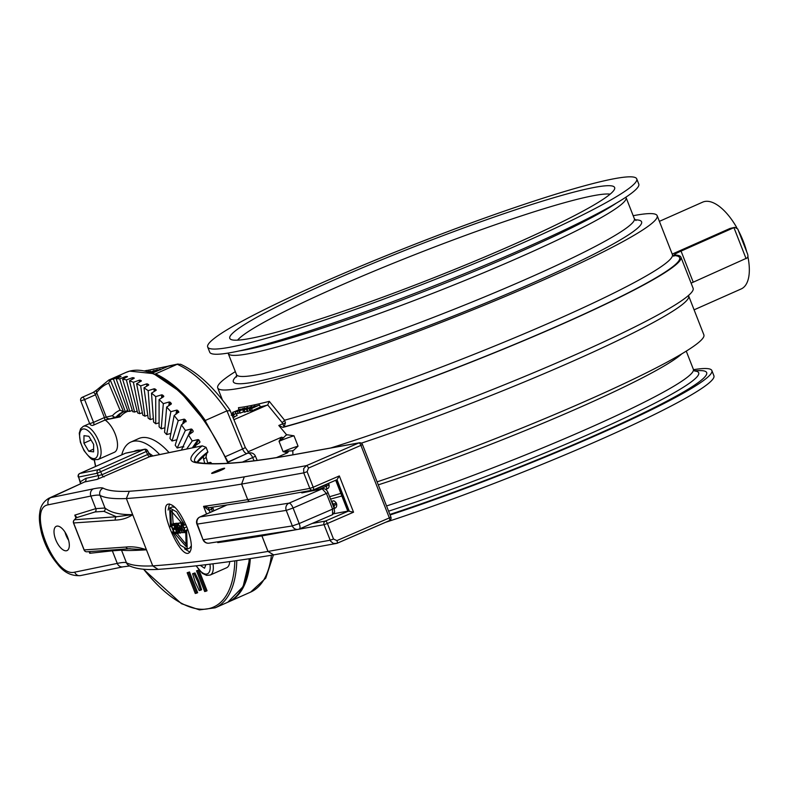 <?xml version="1.0" encoding="UTF-8"?>
<svg xmlns="http://www.w3.org/2000/svg" width="788" height="788" viewBox="0 0 788 788"><rect width="100%" height="100%" fill="white"/><g stroke="black" fill="none" stroke-linecap="round" stroke-linejoin="round"><path stroke-width="1.18" d="M114.171 377.915L114.122 377.777A125.676 56.47 66.1 0 1 115.048 377.472L110.143 379.767A125.676 56.47 66.1 0 1 113.433 379.087L119.185 376.703L119.382 377.255M120.131 376.891L119.185 376.703M119.973 376.457A125.676 56.47 66.1 0 1 120.988 376.359L121.017 376.447M120.84 376.546L116.151 378.841A125.676 56.47 66.1 0 1 119.697 378.88L125.489 376.595L125.784 377.55M126.533 377.166L126.307 376.418L125.489 376.595M126.307 376.418A125.676 56.47 66.1 0 1 127.39 376.536L127.439 376.684M127.262 376.792L122.603 379.195A125.676 56.47 66.1 0 1 126.385 379.944L132.207 377.777L132.551 379.136M133.31 378.733L133.034 377.669L132.207 377.777M133.034 377.669A125.676 56.47 66.1 0 1 134.187 377.994L134.236 378.201M134.078 378.319L129.449 380.821A125.676 56.47 66.1 0 1 133.408 382.288L139.249 380.23L139.604 382.013M140.372 381.569L140.097 380.18L139.249 380.23M140.097 380.18A125.676 56.47 66.1 0 1 141.298 380.712L141.347 380.988M141.2 381.106L136.6 383.717A125.676 56.47 66.1 0 1 140.688 385.874L146.558 383.914L146.863 386.13M147.651 385.657L147.415 383.933L146.558 383.914M147.415 383.933A125.676 56.47 66.1 0 1 148.646 384.672L148.696 385.017M148.558 385.125L143.968 387.844A125.676 56.47 66.1 0 1 148.164 390.661L154.034 388.809L154.231 391.469M155.059 390.956L154.901 388.888L154.034 388.809M154.901 388.888A125.676 56.47 66.1 0 1 156.152 389.824L156.182 390.247M156.073 390.326L151.493 393.153A125.676 56.47 66.1 0 1 155.728 396.61L161.609 394.847L161.619 397.979M162.486 397.428L162.476 394.985L161.609 394.847M162.476 394.985A125.676 56.47 66.1 0 1 163.737 396.108L163.737 396.61M163.668 396.669L159.087 399.585A125.676 56.47 66.1 0 1 163.323 403.643L169.203 401.978L168.898 405.603M169.834 404.993L170.07 402.166L169.203 401.978M170.07 402.166A125.676 56.47 66.1 0 1 171.321 403.456L171.272 404.057M171.242 404.077L166.652 407.081A125.676 56.47 66.1 0 1 170.848 411.691L176.719 410.105L175.941 414.321M176.975 413.631L177.576 410.341L176.719 410.105M177.576 410.341A125.676 56.47 66.1 0 1 178.807 411.789L178.679 412.488M178.718 412.459L178.807 411.789L174.128 415.542A125.676 56.47 66.1 0 1 178.226 420.654L184.077 419.147L182.56 424.102M183.752 423.294L184.924 419.433L184.077 419.147M184.924 419.433A125.676 56.47 66.1 0 1 186.126 421.019L185.869 421.836M186.027 421.728L186.126 421.019L181.417 424.89A125.676 56.47 66.1 0 1 185.377 430.445L191.208 429.007L183.023 446.569L183.86 446.894M189.849 434.03L192.045 429.332L191.208 429.007M192.045 429.332A125.676 56.47 66.1 0 1 193.188 431.036L192.725 432.041M193.08 431.794L193.188 431.036L193.08 431.794L188.44 435.006A125.676 56.47 66.1 0 1 192.223 440.955L198.024 439.566L192.331 447.83M193.572 447.574L198.842 439.931L198.024 439.566M198.842 439.931A125.676 56.47 66.1 0 1 199.925 441.743L199.009 443.083M199.797 442.531L199.925 441.743L199.797 442.531L195.129 445.801A125.676 56.47 66.1 0 1 195.887 447.101M207.737 462.97L210.416 462.359L208.515 463.521M209.874 463.571L211.194 462.763L210.416 462.359M211.194 462.763A125.676 56.47 66.1 0 1 211.598 463.62M123.627 411.671L120.062 410.193L108.724 383.155L110.133 379.491L113.423 378.26M114.122 377.777L113.354 378.082M333.846 508.29L332.575 509.137L332.546 514.672L299.499 528.906M322.784 488.659A2.797 2.492 78.6 0 0 322.194 488.826L326.488 493.593L332.575 509.137L299.174 523.557A5.585 2.019 66.7 0 1 299.332 529.004A5.585 2.019 66.7 0 1 299.154 529.053A5.585 5.181 -98.8 0 1 292.338 525.941L203.432 539.711A5.585 5.181 81.2 0 0 209.066 543.168L297.982 529.398A5.585 5.585 0 0 0 299.332 529.004L332.546 514.672M229.712 561.588A18.154 8.156 66.1 0 1 226.629 567.754L210.209 575.043A18.154 8.156 -113.9 0 0 212.967 563.814M105.05 420.034A18.154 8.156 66.1 0 1 116.309 437.32A18.154 8.156 66.1 0 1 114.398 452.273L97.978 459.562A18.154 8.156 -113.9 0 0 98.076 439.655A18.154 8.156 -113.9 0 0 83.252 426.367L89.645 423.53M169.065 452.608A60.046 26.979 -113.9 0 0 138.806 438.532L130.818 442.068A60.046 26.979 66.1 0 1 159.619 454.548M187.15 572.738L189.534 571.97L197.66 592.694L196.517 593.197L195.266 593.453L187.15 572.738L188.401 572.472L196.517 593.197M196.537 570.808L198.931 570.039L207.047 590.764L205.914 591.266L204.663 591.532L196.537 570.808L197.788 570.542L205.914 591.266M192.607 573.713L194.991 572.945L198.921 581.239L201.59 589.788L199.206 590.547L195.276 582.263L192.607 573.713L193.858 573.457L197.778 581.741L200.457 590.291M205.885 564.691L204.535 568.227L200.26 565.351M88.739 451.258L83.932 443.151L83.981 435.675L88.847 436.286L93.654 444.393L93.605 451.869L88.739 451.258L93.624 449.091M91.044 439.999L83.932 443.151M128.148 411.228L126.947 410.509M80.77 400.865A2.797 2.699 146.6 0 1 81.952 397.556A2.797 1.251 -113.9 0 1 82.238 397.31A2.797 2.797 0 0 0 80.77 400.885L80.77 400.865M120.062 410.193A93.565 42.04 -113.9 0 0 112.556 415.611L104.42 417.551L95.496 394.778A2.797 1.251 -113.9 0 0 93.112 392.483L82.238 397.31A2.797 1.251 -113.9 0 1 84.621 399.605L80.77 400.885L89.684 423.639A2.797 2.797 0 0 0 93.417 425.185A2.797 1.251 -113.9 0 1 93.309 425.224A2.797 2.778 11.2 0 1 89.694 423.658L93.545 422.378L84.621 399.605L95.496 394.778L96.678 392.66A2.797 2.413 -143.5 0 1 96.707 389.991L108.764 380.052L125.873 372.468A125.676 56.47 66.1 0 1 129.528 371.168A125.676 56.47 66.1 0 1 227.919 463.255M194.991 572.945L193.858 573.457M198.921 581.239L197.778 581.741M198.931 570.039L197.788 570.542M189.534 571.97L188.401 572.472M110.143 379.767L123.637 411.947A90.768 40.789 -113.9 0 1 125.292 411.612L113.433 379.087M116.151 378.841L128.001 411.356A90.768 40.789 -113.9 0 1 129.793 411.375L119.697 378.88M122.603 379.195L132.699 411.691A90.768 40.789 -113.9 0 1 134.59 412.065L126.385 379.944M129.449 380.821L137.654 412.951A90.768 40.789 -113.9 0 1 139.643 413.68L133.408 382.288M136.6 383.717L142.835 415.109A90.768 40.789 -113.9 0 1 144.893 416.192L140.688 385.874M143.968 387.844L148.174 418.162A90.768 40.789 -113.9 0 1 150.281 419.58L148.164 390.661M151.493 393.153L153.611 422.072A90.768 40.789 -113.9 0 1 155.738 423.806L155.728 396.61M159.087 399.585L159.097 426.781A90.768 40.789 -113.9 0 1 161.225 428.82L163.323 403.643M166.652 407.081L164.564 432.257A90.768 40.789 -113.9 0 1 166.662 434.572L170.848 411.691M174.128 415.542L169.952 438.423A90.768 40.789 -113.9 0 1 172.011 440.994L178.226 420.654M181.417 424.89L175.202 445.23A90.768 40.789 -113.9 0 1 177.192 448.017L185.377 430.445M188.44 435.006L181.427 450.076M195.129 445.801L193.956 447.495M127.725 410.587L125.292 411.612M132.286 410.381L129.793 411.375M137.181 411.1L134.59 412.065M142.362 412.715L139.643 413.68M147.77 415.227L144.893 416.192M153.364 418.605L150.281 419.58M159.097 422.801L155.738 423.806M164.938 427.766L161.225 428.82M170.858 433.439L166.662 434.572M176.876 439.734L172.011 440.994M183.023 446.569L177.192 448.017M186.687 448.993L192.223 440.955M121.756 454.863A60.046 26.979 66.1 0 1 130.818 442.068M150.705 456.439A2.797 2.482 78.4 0 0 149.779 456.626L202.27 445.841L206.072 447.318L207.845 451.849L207.402 452.775L207.845 451.849A348.72 30.397 -21.4 0 0 207.737 451.928A0.699 0.66 52.9 0 1 207.53 452.716L207.53 452.716A0.699 0.66 52.9 0 1 207.362 452.804L206.466 453.494A0.699 0.67 52.3 0 0 206.633 453.396A0.699 0.67 52.3 0 1 206.633 453.396L197.305 462.487M207.737 451.928L206.84 452.617A0.699 0.67 52.3 0 1 206.643 453.396L207.589 452.667M333.787 513.746A2985.338 260.257 -21.4 0 0 334.329 513.638L347.508 511.195M196.458 462.753A1270.167 110.734 -21.4 0 0 294.249 454.637A2.797 2.541 79.8 0 1 294.771 454.479C249.057 462.684 216.769 465.393 197.877 462.586A2.797 2.748 98.4 0 0 196.458 462.753A351.507 30.643 -21.4 0 1 202.27 445.841L150.232 456.479M212.701 473.293L222.049 469.284L213.41 473.105M213.4 473.007A6.304 0.552 -21.4 0 0 220.128 470.603A6.304 0.552 -21.4 0 0 224.019 468.505A6.304 0.552 -21.4 0 0 217.951 470.308A6.304 0.552 -21.4 0 0 212.277 473.105A6.304 0.552 -21.4 0 0 212.691 473.155M298.425 529.309L324.035 524.69L330.605 541.189L333.373 543.464L336.88 543.356A2.797 1.034 -113.4 0 0 336.978 543.336A2.797 1.034 -113.4 0 0 336.919 540.598L333.521 539.041L327.424 523.498L353.536 512.2L339.323 475.932L313.21 487.23A2.797 1.034 66.6 0 1 313.279 489.959A2.797 1.034 66.6 0 1 313.181 489.988A2.797 2.541 -100.2 0 1 309.822 488.422L247.678 499.631A2.797 2.571 80.6 0 0 250.525 501.355A2.797 2.541 -100.2 0 1 247.708 499.622L241.621 484.088L244.29 476.848A3010.475 262.443 158.6 0 1 129.311 491.269L126.356 498.538L129.311 491.269A832.286 72.555 158.6 0 1 103.189 488.166A89.369 7.791 -21.4 0 0 93.408 488.846L50.826 497.602L84.533 481.98L48.846 498.262C40.346 503.394 40.139 510.929 39.824 512.22C39.508 514.958 38.316 519.331 41.636 533.466C44.965 545.286 50.284 555.52 57.573 564.169C63.769 572.393 71.373 576.205 80.386 575.595A5.585 4.964 -101.6 0 1 74.693 572.157C54.214 578.116 26.546 507.511 48.295 504.803A5.585 4.964 -101.6 0 1 50.826 497.602L48.551 498.4M294.249 454.637L358.855 442.954L306.424 465.649A2.797 1.034 66.6 0 1 308.492 468.062L360.924 445.378L389.341 517.913L390.897 517.066L362.47 444.531L360.924 445.378A2.797 1.034 66.6 0 0 358.855 442.954A2.797 2.541 -100.2 0 1 359.377 442.797L294.771 454.479M221.28 470.17A6.984 0.611 158.6 0 1 212.1 473.411A6.984 0.611 158.6 0 1 211.647 473.361A6.984 0.611 158.6 0 1 217.931 470.249A6.984 0.611 158.6 0 1 224.649 468.269A6.984 0.611 158.6 0 1 221.28 470.17M206.032 456.863A5.585 1.556 164.4 0 1 206.062 456.951A5.585 1.556 164.4 0 1 203.57 459.069L204.752 463.314M353.536 512.2L348 511.008L335.915 480.168M217.646 541.839L217.774 542.617L218.138 541.76M208.318 507.807L250.505 501.355A2.797 2.797 0 0 0 250.545 501.355L312.659 490.146A2.797 2.797 0 0 0 313.279 489.959L337.018 479.685L349.133 510.801M208.928 507.639L203.56 506.349L208.978 510.358L212.711 508.447M73.609 522.966L115.422 520.09C121.854 519.873 127.607 518.071 132.699 514.702L126.356 498.538A3016.06 262.936 -21.4 0 0 241.591 484.088L303.735 472.879L303.675 468.614L306.424 465.649L244.29 476.848L241.591 484.088L247.678 499.631A3016.06 262.936 158.6 0 1 203.56 506.349L206.564 514.022M273.722 554.88L268.009 551.433L261.921 535.889A2.797 2.541 -100.2 0 1 261.714 535.013A2.797 2.571 80.6 0 0 261.892 535.899L297.697 529.438M217.478 541.858L217.774 542.617A3016.06 262.936 -21.4 0 0 261.892 535.899L267.979 551.442L273.633 554.89C229.406 562.189 190.913 567.015 158.132 569.369L152.764 565.882L146.42 549.729C139.043 547.246 132.226 546.35 125.981 547.049L84.168 549.925M339.323 475.932L337.018 479.685M313.358 489.909L336.949 479.715M203.225 456.124L207.116 452.844M103.189 488.166A5.585 5.546 118 0 0 100.046 495.416A837.871 73.048 -21.4 0 0 126.356 498.538L132.66 514.653L116.348 516.751L74.584 519.755L76.594 517.135L74.801 515.125L76.131 517.736M115.422 520.09A2.797 2.679 -94.1 0 1 116.348 516.751L103.947 511.333A2.797 2.758 129.2 0 0 104.981 508.014L95.811 508.634L74.801 515.125L75.963 518.11M73.56 521.232A2.797 2.354 42.8 0 1 74.584 519.755A2.797 2.679 -94.1 0 0 73.648 523.084L84.218 550.044A2.797 2.679 -94.1 0 0 86.897 551.787L128.661 548.793A2.797 2.679 -94.1 0 1 125.981 547.049M89.389 551.61L89.753 553.284L90.157 551.561M111.876 549.994A2.797 2.472 -96.2 0 1 112.339 550.822L121.51 550.162C125.637 550.723 133.95 550.605 146.45 549.817L128.897 548.763A2.797 2.679 -94.1 0 1 128.661 548.793M76.042 518.021A2.797 2.029 17.8 0 1 76.091 517.864A2.797 2.029 17.8 0 1 76.594 517.135M87.133 551.767A2.797 2.679 -94.1 0 1 86.897 551.787A2.797 2.797 0 0 1 84.099 550.024L73.53 523.065A2.797 2.797 0 0 1 74.082 520.149L76.003 518.071A2.797 2.354 42.8 0 1 76.505 517.677L95.072 511.944L103.947 511.333M146.469 549.817L152.744 565.892L157.974 569.379C145.199 570.088 135.536 568.837 128.996 565.626A5.585 5.546 -62 0 1 126.444 562.76A83.784 7.309 -21.4 0 0 117.274 563.4L74.693 572.157M187.042 527.556C192.065 541.514 192.666 549.994 188.844 552.979C179.812 558.603 157.827 506.714 168.08 504.143C173.793 503.827 180.107 511.639 187.042 527.556M132.67 514.603L132.65 514.603C119.953 514.869 110.724 512.663 104.981 508.014L100.046 495.416A83.784 7.309 158.6 0 0 90.876 496.056L95.811 508.634A2.797 2.492 72.8 0 1 95.072 511.944M85.803 478.375L80.258 481.793L78.613 477.055L97.229 473.233L98.352 475.804A2.797 2.482 -101.6 0 1 97.091 479.399L149.779 456.626A2.797 1.251 -113.9 0 1 147.602 454.518L101.987 474.75L85.803 478.375A2.797 2.482 -101.6 0 1 84.533 481.98L97.091 479.399M80.406 483.635L80.258 481.793A2.797 2.433 -140.4 0 1 80.603 483.546M67.61 537.219A13.268 5.959 66.1 0 1 67.039 550.576A13.268 5.959 66.1 0 1 56.214 540.864A13.268 5.959 66.1 0 1 56.283 526.315A13.268 5.959 66.1 0 1 67.61 537.219M189.938 552.132L184.579 548.842M168.12 510.043L169.45 503.946M182.048 532.412L180.088 533.112L176.532 524.05L178.974 523.005A3013.273 262.69 -21.4 0 0 180.363 522.848L181.319 523.212M177.103 533.289L174.315 533.752L170.76 524.68L173.212 523.646A3013.273 262.69 -21.4 0 0 175.438 523.399L175.507 523.567M173.606 524.375L174.778 524.247L176.719 526.453L178.482 530.551L178.344 533.309L177.162 533.437L173.606 524.375L176.059 523.33A3013.273 262.69 -21.4 0 0 177.221 523.202L177.94 523.449M187.278 528.167L187.642 529.605M173.143 523.675L172.217 510.466M174.946 507.305L172.168 506.96L169.725 507.994L170.435 526.739A3016.06 262.936 -21.4 0 0 171.311 526.65L170.809 510.545L183.693 525.241A3016.06 262.936 -21.4 0 0 184.599 525.133L176.63 511.885L169.725 507.994M187.16 545.611L176.995 533.338M173.429 531.506L172.464 531.92L180.353 545.207L187.209 549.118L189.652 548.084L191.346 545.798M176.532 524.05L177.921 523.892L180.009 526.236L180.097 528.797L182.846 532.796L179.654 528.994L178.925 529.034L180.501 533.062M178.521 527.999L177.339 525.005A3016.06 262.936 -21.4 0 0 178.334 524.887L179.585 526.285L179.408 527.901A3016.06 262.936 158.6 0 1 178.521 527.999L179.841 527.438M183.831 532.383L182.846 532.796M181.565 528.778L180.521 529.221M181.358 528.265L180.097 528.797M170.76 524.68L172.996 524.444L173.409 525.507L171.587 525.714L172.671 528.482L174.384 528.295L174.798 529.369L173.094 529.556L174.296 532.639L176.197 532.432L176.611 533.496M176.689 532.225L176.197 532.432M176.482 531.713L174.296 532.639M175.458 529.093L174.798 529.369M175.034 528.019L174.384 528.295M174.857 527.556L172.671 528.482M173.961 525.281L173.409 525.507M175.438 523.399L172.996 524.444M179.92 532.678L178.344 533.309M175.517 528.137L174.444 525.399A3016.06 262.936 -21.4 0 0 175.064 525.33L176.364 526.63L176.187 528.058A3016.06 262.936 158.6 0 1 175.517 528.137L176.611 527.674M177.152 532.324L175.931 529.201A3016.06 262.936 -21.4 0 0 176.65 529.122L178.058 530.59L177.93 532.235A3016.06 262.936 158.6 0 1 177.152 532.324L178.344 531.821M178.078 527.98L177.034 528.423M184.697 532.737L181.388 528.344L181.023 523.36L184.382 527.891L184.697 532.737L186.263 532.097L184.963 532.629M183.299 522.365L182.511 522.73M181.831 528.315L181.427 524.394L183.939 527.93L184.284 531.713L181.831 528.315L183.762 527.487M185.83 524.611L184.599 525.133M187.79 529.546L185.722 530.423L186.126 546.577L173.34 531.831A3016.06 262.936 158.6 0 1 172.464 531.92M187.209 549.118L186.638 530.314A3016.06 262.936 158.6 0 1 185.722 530.423M187.879 529.782L186.638 530.314M68.595 540.243A13.268 5.959 66.1 0 1 64.98 532.087M140.215 450.145A50.274 22.586 -113.9 0 0 134.787 451.012A50.274 22.586 -113.9 0 0 133.94 451.435M152.902 455.937A50.274 22.586 -113.9 0 0 148.637 453.021M206.18 422.624L205.294 420.467A125.676 56.47 -113.9 0 0 155.571 373.886L154.596 374.083M228.372 601.973A125.676 56.47 -113.9 0 0 228.944 601.727A125.676 56.47 -113.9 0 0 250.298 558.594M276.489 457.592L287.62 452.745L288.684 451.022L283.099 451.682L279.031 441.319L283.483 437.754L281.533 437.202L279.031 441.319A13.967 1.221 158.6 0 1 293.993 435.803L298.051 446.166L293.707 450.234L291.934 450.874A16.755 1.458 158.6 0 1 293.431 450.322M247.836 451.869L281.533 437.202M288.684 451.022L291.934 450.874M287.334 434.779A16.755 1.458 -21.4 0 0 285.847 435.331L286.724 434.946A242.98 21.187 -21.4 0 0 287.334 434.779L293.993 435.803M285.847 435.331L283.483 437.754M233.898 419.679L267.693 404.914L282.084 422.535L284.143 426.85L285.433 422.782A2.797 1.31 -12.3 0 1 282.725 423.777L278.804 425.481L282.922 427.382L284.143 426.85A241.581 21.059 -21.4 0 0 558.328 325.651A241.581 21.059 -21.4 0 0 672.982 255.539M231.564 413.986L232.962 413.345M239.828 412.794L236.4 413.858M249.904 410.627L247.333 411.631L246.526 409.553L250.486 407.248L243.659 410.144L251.648 406.608L248.279 408.785L255.105 405.889L246.526 409.553M247.156 411.159L244.477 412.213L243.659 410.144M236.479 415.729L233.09 417.709M259.518 404.983L260.336 407.061L252.347 410.597L250.17 411.021L249.294 408.824L259.518 404.983L251.539 408.529L249.294 408.824M244.25 411.631L239.966 413.148L239.158 411.08L247.708 407.416L239.158 411.08M286.724 434.946L278.804 425.481M292.909 454.814L292.831 451.307M155.571 373.886L177.231 364.273L168.327 366.282M152.271 373.138L168.681 366.036L145.012 370.951M205.294 420.467L226.964 410.853L242.606 449.002L225.644 456.528M228.146 461.886L247.068 453.494A5.585 2.512 -113.9 0 1 242.606 449.002L245.344 447.584L229.958 410.075C214.119 387.578 197.689 372.31 180.679 364.273L177.231 364.273A125.676 56.47 66.1 0 1 226.964 410.853L229.603 410.765M659.389 221.349L702.679 202.142A47.477 21.335 66.1 0 1 704.679 201.501A47.477 21.335 66.1 0 1 736.81 227.702M738.376 230.559A47.477 21.335 66.1 0 1 746.788 252.032M747.901 256.77A47.477 21.335 66.1 0 1 741.193 288.94L694.07 309.842M672.223 254.091L730.062 228.431L734.79 227.358L737.745 228.953L747.704 254.357L747.989 256.277L747.31 257.863L693.233 282.183L681.059 251.096A13.967 1.221 -21.4 0 0 674.311 254.898A13.967 1.221 -21.4 0 0 674.676 255.026A242.98 21.187 158.6 0 1 680.93 257.184A242.98 21.187 158.6 0 1 536.914 335.097A242.98 21.187 158.6 0 1 282.922 427.382M285.433 422.782L284.557 420.201L269.289 401.348A235.996 20.577 158.6 0 1 238.468 407.691L238.823 409.484M633.178 215.715A235.996 20.577 158.6 0 1 647.381 213.696A235.996 20.577 158.6 0 1 657.172 215.695A235.996 20.577 158.6 0 1 444.944 320.962A235.996 20.577 158.6 0 1 217.715 387.913A235.996 20.577 158.6 0 1 235.326 371.631M207.687 347.025L209.716 352.206A230.411 20.084 -21.4 0 0 236.085 351.596A230.411 20.084 -21.4 0 0 481.113 266.827A230.411 20.084 -21.4 0 0 638.773 184.057L636.743 178.876A230.411 20.084 -21.4 0 0 414.882 244.25A230.411 20.084 -21.4 0 0 207.687 347.025A230.411 20.084 -21.4 0 0 234.056 346.415A230.411 20.084 -21.4 0 0 479.074 261.646A230.411 20.084 -21.4 0 0 636.743 178.876M253.441 337.816A206.673 18.016 158.6 0 1 230.362 339.106A206.673 18.016 158.6 0 1 415.64 246.171A206.673 18.016 158.6 0 1 614.729 188.48A206.673 18.016 158.6 0 1 468.515 263.734A206.673 18.016 158.6 0 1 253.441 337.816M610.148 194.143A202.486 17.651 -21.4 0 0 418.408 253.244A202.486 17.651 -21.4 0 0 237.572 340.16M385.509 522.326A230.411 20.084 -21.4 0 0 606.573 436.857A230.411 20.084 -21.4 0 0 713.898 375.748L711.869 370.567A230.411 20.084 -21.4 0 0 693.548 369.68M390.08 514.988A230.411 20.084 -21.4 0 0 607.853 430.189A230.411 20.084 -21.4 0 0 711.869 370.567M389.873 514.446A224.826 19.601 -21.4 0 0 624.845 421.807A224.826 19.601 -21.4 0 0 698.808 370.626L694.425 370.784M329.611 496.706A235.996 20.577 -21.4 0 0 340.84 493.386M377.097 481.842A235.996 20.577 -21.4 0 0 598.722 395.3A235.996 20.577 -21.4 0 0 703.871 334.851L688.485 295.48M730.062 228.431L734.79 227.358M691.106 283.158A13.967 1.221 158.6 0 1 693.233 282.183M330.773 447.968A242.98 21.187 -21.4 0 0 571.389 356.501A242.98 21.187 -21.4 0 0 693.115 288.27L680.93 257.184M746.118 258.72L733.933 227.633L681.059 251.096M238.468 407.691L238.902 409.455M657.172 215.695L672.4 254.554A235.996 20.577 158.6 0 1 531.605 330.605A235.996 20.577 158.6 0 1 284.557 420.201A2.797 0.857 -39.9 0 1 282.084 422.535M269.289 401.348L267.693 404.914M243.807 409.011L243.049 408.893L243.709 408.391L237.385 411.405L235.208 411.858L240.271 410.085L238.685 410.755L238.449 410.252L232.578 412.37L233.396 414.449M243.197 409.287L243.768 408.529M239 410.617L242.399 408.706L245.107 408.44M244.516 408.036L243.699 408.736M235.898 413.611L235.208 411.858M238.203 413.483L237.385 411.405M247.934 411.503L247.117 409.435M245.029 412.104L244.221 410.026M233.12 414.449L231.879 414.744M231.83 414.626L233.031 414.232M232.204 415.532L234.814 414.045L231.495 415.217M231.189 415.217L235.671 413.661L232.243 415.65M235.671 413.661L236.302 413.611L237.119 415.69M252.347 410.597L251.539 408.529M257.055 405.712L250.377 408.489L257.134 405.909M248.023 408.214L247.708 407.416M240.31 413.079L239.503 411.011M243.581 411.927L242.773 409.858M243.945 410.016L243.719 409.435M233.681 414.252L232.943 412.351L238.449 410.252M240.33 409.218L233.76 411.996L240.468 409.09M148.38 371.808L150.488 371.128L149.159 372.044M148.538 371.857L149.858 371.483L148.981 371.985M156.517 370.547L150.518 372.576M155.935 370.941L156.566 370.212M149.986 372.675L157.324 369.72L157.876 370.084M157.324 369.72L156.467 370.439M151.01 372.665L152.586 372.143L151.158 372.714M154.221 371.709L153.946 371.01L153.256 371.522M160.545 369.848L160.269 369.148L151.749 372.803L160.269 369.148M153.857 371.995L158.831 370.114L153.857 371.995M153.108 371.246L149.897 372.281M152.488 371.542L153.158 370.912M148.804 372.537L154.438 370.675M153.926 370.419L153.069 371.138M150.794 372.34L150.538 371.709L149.848 372.222M249.185 558.761A125.676 56.47 66.1 0 1 227.801 602.229L243.088 586.607L249.737 558.682M143.396 569.192L181.427 603.677L199.463 609.882L215.252 607.794A125.676 56.47 -113.9 0 0 236.794 560.593M110.133 379.491A125.676 56.47 -113.9 0 0 108.764 380.052M333.826 508.477C336.033 508.211 336.978 506.763 336.663 504.133L333.925 505.679A2.797 1.231 66.1 0 1 334.122 508.201M332.743 504.684L336.161 502.842L336.663 504.133M331.748 502.153A2.797 1.231 -113.9 0 1 333.423 504.379L333.925 505.679L333.245 505.975M331.393 501.237L333.137 501.06A2.797 2.659 84.2 0 0 332.398 501.247L331.63 501.838M325.533 489.338L326.094 489.082A2.797 1.231 66.1 0 0 326.212 489.053C328.419 488.787 329.364 487.339 329.049 484.709L326.311 486.245A2.797 1.231 66.1 0 1 326.212 489.053L325.543 489.348M312.974 490.629L325.808 484.955L326.311 486.245L319.288 489.358M331.433 501.345L332.398 501.247M325.661 484.6A2.797 1.231 -113.9 0 1 325.808 484.955L328.547 483.408L329.049 484.709M334.151 508.28L328.064 492.736L293.087 508.014A5.585 2.019 66.7 0 0 288.999 503.158L200.083 516.918L223.674 506.487A11.17 0.975 -21.4 0 0 226.511 505.157M303.538 492.589A2.797 2.492 78.6 0 0 302.592 492.776L322.194 488.826L288.999 503.158A5.585 5.181 -98.8 0 0 286.251 510.397L293.087 508.014L299.174 523.557L292.338 525.941L286.251 510.397L196.921 524.138L203.008 539.681A5.585 5.585 0 0 0 209.066 543.168M307.468 491.742A2.797 1.231 -113.9 0 0 307.034 491.16M302.779 491.929A8.382 0.729 -21.4 0 0 302.592 492.776M199.561 517.184A5.585 2.462 66.1 0 1 199.857 516.997A5.585 2.462 66.1 0 1 200.083 516.918A5.585 5.181 81.2 0 0 197.335 524.168L203.008 539.681M105.277 419.945L119.776 416.96A4.186 1.881 -113.9 0 0 120.268 416.675A89.369 40.158 66.1 0 1 127.981 411.287M234.834 560.869A124.287 55.84 66.1 0 1 143.652 569.212M95.693 466.427A124.287 55.84 66.1 0 1 94.393 459.906M209.933 564.188A15.918 7.151 66.1 0 1 206.515 574.068A15.918 7.151 66.1 0 1 196.36 565.794M84.119 450.293A15.918 7.151 66.1 0 1 84.277 428.967A15.918 7.151 66.1 0 1 97.978 452.056A15.918 7.151 66.1 0 1 84.119 450.293M119.776 416.96A1.399 1.241 78.4 0 0 118.279 416.113M120.268 416.675A1.399 1.221 41.5 0 0 118.456 415.985A2.797 1.251 66.1 0 1 118.249 416.133A2.797 1.251 66.1 0 1 118.131 416.172L116.072 417.088M123.568 411.779A90.768 40.789 -113.9 0 0 118.456 415.985L116.171 416.99A2.797 1.251 66.1 0 1 115.964 417.147A2.797 1.251 66.1 0 1 115.846 417.187A2.797 2.482 78.4 0 1 115.393 417.335A2.797 2.797 0 0 0 115.964 417.147L118.358 416.103M104.4 420.299L108.764 418.674M93.526 425.126L104.183 420.398A2.797 1.251 66.1 0 0 104.292 420.359L115.393 417.335A2.797 2.482 78.4 0 1 112.556 415.611A2.797 2.443 41.5 0 0 116.171 416.99A90.768 40.789 66.1 0 1 122.928 411.966A90.768 40.789 66.1 0 1 123.489 411.73M108.724 383.155A122.889 55.219 66.1 0 0 96.678 392.66L106.183 416.911A2.797 2.482 78.4 0 0 109.03 418.635M89.684 423.639L80.77 400.885M93.417 425.185A2.797 1.251 -113.9 0 0 93.545 422.378L104.42 417.551A2.797 1.251 66.1 0 1 104.292 420.359L93.417 425.185M96.707 389.981L93.112 392.483A2.797 1.251 -113.9 0 0 92.826 392.739M206.84 452.617A348.72 30.397 -21.4 0 0 197.03 462.438M362.214 444.521L362.47 444.531A2.797 2.797 0 0 0 359.377 442.797M336.919 540.598L389.341 517.913A2.797 1.034 66.6 0 1 389.41 520.641A2.797 1.034 66.6 0 1 389.311 520.671L337.057 543.277M197.877 462.586L194.666 461.482A348.72 30.397 158.6 0 1 206.072 447.318M148.725 453.986L147.602 454.518L146.282 451.504L147.681 450.864L150.912 456.508M147.405 450.972L147.681 450.864A2.797 2.797 0 0 0 144.568 449.249A2.797 2.482 -101.6 0 0 144.115 449.396A2.797 1.251 66.1 0 1 146.282 451.504L100.667 471.736L101.987 474.75A2.797 1.251 66.1 0 0 104.164 476.858M126.425 453.031A2.797 2.482 78.4 0 0 125.499 453.218L144.115 449.396L98.5 469.628A2.797 1.251 66.1 0 1 100.667 471.736L97.229 473.233A2.797 2.482 -101.6 0 1 98.5 469.628L79.883 473.45L125.499 453.218A2.797 1.251 66.1 0 0 125.381 453.258A2.797 1.251 66.1 0 0 125.272 453.317M307.123 471.687L303.735 472.879L309.822 488.422L313.21 487.23L307.123 471.687L308.492 468.062M349.094 510.811L325.365 521.075L312.215 523.449M212.415 511.432L211.548 509.225A2.797 1.251 66.1 0 1 211.194 507.403M209.076 507.699A2.797 1.251 -113.9 0 0 209.253 510.24L210.12 512.456M208.85 507.659A2.797 0.955 -113.2 0 0 208.978 510.358M203.225 456.163L203.57 459.069M324.035 524.69A2.797 2.541 -100.2 0 1 325.365 521.075A2.797 1.034 66.6 0 1 327.424 523.498L324.035 524.69M251.067 501.198A2.797 2.541 -100.2 0 1 250.545 501.355M120.997 549.344A2.797 2.788 97.8 0 1 121.51 550.162L126.444 562.76A837.871 73.048 158.6 0 0 152.744 565.892L152.764 565.882A3016.06 262.936 158.6 0 0 267.979 551.442L330.123 540.233L333.521 539.041M146.42 549.768A2.797 1.349 -31.7 0 1 146.42 549.729L132.699 514.702A2.797 1.743 170.1 0 1 132.66 514.653M89.103 551.63L89.753 553.284L112.339 550.822L117.274 563.4A5.585 4.964 -101.6 0 0 122.958 566.848L80.376 575.604M79.588 473.608A2.797 1.251 66.1 0 1 79.765 473.489A2.797 1.251 66.1 0 1 79.883 473.45A2.797 2.482 78.4 0 0 78.613 477.055L80.268 482.778M48.295 504.803L90.876 496.056A5.585 4.964 78.4 0 1 93.408 488.846M182.156 530.038L181.338 530.393M180.619 525.97L180.009 526.236M180.363 522.848L177.921 523.892M178.994 530.334L178.482 530.551M177.369 526.177L176.719 526.453M177.221 523.202L174.778 524.247M186.776 526.867L184.382 527.891M298.051 446.166A13.967 1.221 -21.4 0 0 283.099 451.682L287.62 452.745M260.257 406.874A238.794 20.813 -21.4 0 0 267.28 405.15M148.784 371.66L148.193 370.153M257.193 460.399L255.44 456.222L252.662 457.552A5.585 2.512 66.1 0 0 248.279 453.238A5.585 4.964 -101.6 0 1 249.185 452.952L247.974 453.199A5.585 4.964 78.4 0 0 247.068 453.494L228.254 462.123M242.389 462.103L252.662 457.552A125.676 56.47 66.1 0 1 254.031 460.803M271.407 555.264A125.676 56.47 66.1 0 1 250.604 592.113L265.753 578.146L273.426 554.929M361.318 443.161A235.996 20.577 -21.4 0 0 583.228 356.57A235.996 20.577 -21.4 0 0 688.643 296.002M236.755 375.955A219.241 19.109 -21.4 0 0 258.405 381.225A219.241 19.109 -21.4 0 0 512.939 291.54A219.241 19.109 -21.4 0 0 635.079 219.852M635.955 220.512L634.34 218.67A213.656 18.626 158.6 0 1 488.136 295.421A213.656 18.626 158.6 0 1 260.936 374.024A213.656 18.626 158.6 0 1 236.489 374.586L236.558 377.038M236.489 374.586L228.215 353.487A213.656 18.626 -21.4 0 0 252.662 352.925A213.656 18.626 -21.4 0 0 479.872 274.322A213.656 18.626 -21.4 0 0 626.066 197.571L625.938 197.158M616.472 203.048A217.33 18.951 158.6 0 1 442.166 284.35A217.33 18.951 158.6 0 1 247.757 349.389A217.33 18.951 158.6 0 1 238.981 350.985M388.592 511.185A217.33 18.951 -21.4 0 0 611.636 424.043A217.33 18.951 -21.4 0 0 694.691 370.981M694.977 371.128L693.361 369.286A213.656 18.626 158.6 0 1 592.655 426.475A213.656 18.626 158.6 0 1 386.544 505.955M330.536 499.07A213.656 18.626 -21.4 0 0 341.854 495.977M378.279 484.856A213.656 18.626 -21.4 0 0 681.758 353.881M234.361 417.157L233.543 415.089M252.633 407.898L252.446 407.406M250.84 410.912L250.023 408.834M125.873 372.468L129.685 371.109L153.561 373.65L180.304 391.872L206.535 423.146L228.747 463.206M215.252 607.794L227.801 602.229M333.137 501.06C333.6 500.439 334.614 501.03 336.161 502.842M332.585 514.653L334.614 511.983L334.151 508.299M328.054 492.736C326.902 489.831 325.099 488.481 322.656 488.678L302.907 492.667M196.921 524.138A5.585 5.585 0 0 1 199.857 516.997L226.363 505.177M196.084 565.833L202.417 573.378L206.653 575.398L210.209 575.043M83.252 426.367L80.603 428.771L79.263 433.213L80.346 442.166L84.02 450.628C93.782 462.92 91.979 459.227 97.978 459.562M94.196 459.867L95.535 466.496M123.539 411.71L122.928 411.966M273.702 554.88L336.978 543.336L389.41 520.641A2.797 2.797 0 0 0 390.897 517.066M78.258 476.957A2.797 2.797 0 0 1 79.765 473.489L125.381 453.258A2.797 2.797 0 0 1 125.952 453.07L144.568 449.249M207.884 463.502L206.062 456.951L206.732 453.307M149.001 453.868L149.592 453.602M213.824 510.811L212.721 507.186M335.698 480.256L347.774 511.077M75.993 517.361L75.993 518.09M130.227 548.704L128.671 548.793M129.872 565.951L122.958 566.848M178.137 363.987L168.799 365.908M146.893 370.409L144.637 370.872M245.344 447.584L249.323 453.258M255.44 456.222A5.585 5.585 0 0 0 249.185 452.952M228.944 601.727L250.604 592.113M222.443 399.999L217.715 387.913M634.34 218.67L626.066 197.571M693.361 369.286L686.259 351.143M672.4 254.554L673.839 256.258M249.235 408.913L250.042 410.991"/></g></svg>
